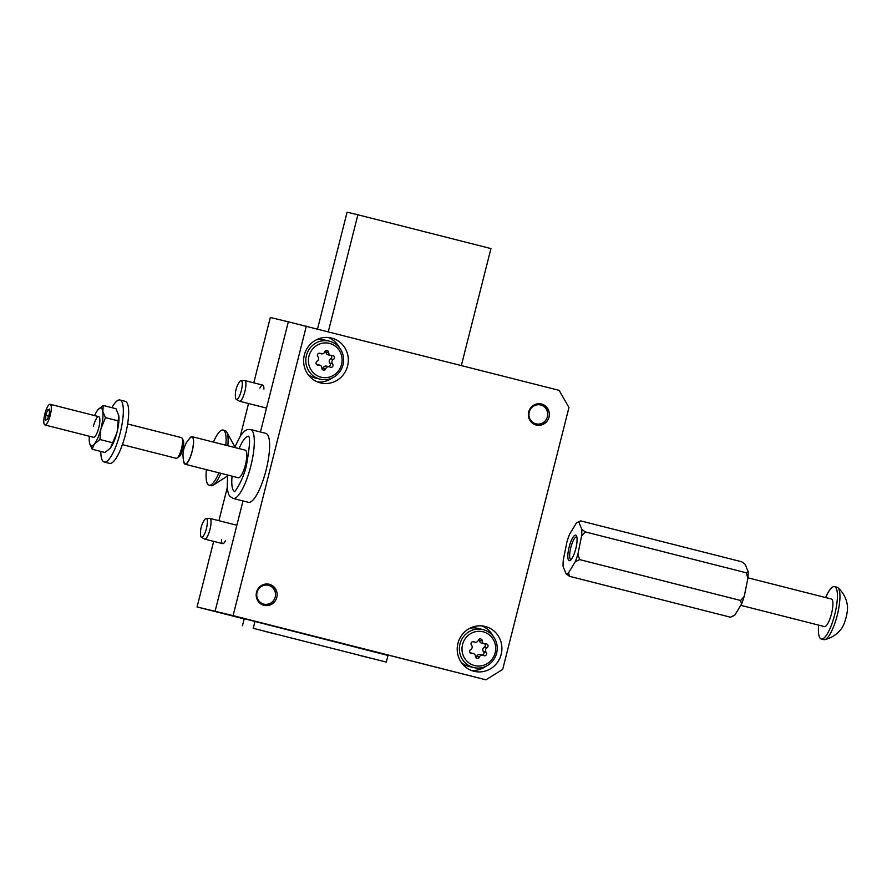 <?xml version="1.0" encoding="UTF-8"?>
<svg xmlns="http://www.w3.org/2000/svg" width="892" height="892" viewBox="0 0 892 892"><rect width="100%" height="100%" fill="white"/><g stroke="black" fill="none" stroke-linecap="round" stroke-linejoin="round"><path stroke-width="1.34" d="M244.174 618.914L197.076 606.95L213.667 541.366M218.908 520.683L227.148 488.125M240.372 435.842L248.556 403.518M253.785 382.846L270.321 317.485L288.328 321.811L260.442 432.018L288.328 321.811L559.139 390.35L568.962 407.51L502.687 669.413L485.895 679.816L233.091 615.614L306.335 326.149M485.895 679.816L215.084 611.288L243.003 500.936L215.084 611.288L387.998 655.442M233.091 615.614L197.076 606.95M263.898 389.057A10.659 2.776 -75.8 0 0 262.761 385.121A10.659 2.776 -75.8 0 0 259.873 388.087M221.506 539.716A10.659 2.776 -75.8 0 0 222.632 543.641A10.659 2.776 -75.8 0 0 225.531 540.686M304.35 354.983A23.103 22.311 103.5 0 0 320.562 382.936A23.103 22.311 103.5 0 0 347.59 365.965A23.103 22.311 103.5 0 0 331.378 338.001A23.103 22.311 103.5 0 0 304.35 354.983M317.563 381.977A23.103 22.311 103.5 0 0 332.415 377.862M457.942 643.377A23.103 22.311 103.5 0 0 474.165 671.33A23.103 22.311 103.5 0 0 501.181 654.36A23.103 22.311 103.5 0 0 484.969 626.407A23.103 22.311 103.5 0 0 457.942 643.377M471.154 670.371A23.103 22.311 103.5 0 0 486.017 666.257M549.004 417.11A10.838 10.47 -76.5 0 1 536.326 425.071A10.838 10.47 -76.5 0 1 528.711 411.959A10.838 10.47 -76.5 0 1 541.399 403.998A10.838 10.47 -76.5 0 1 549.004 417.11M276.821 597.384A10.838 10.47 -76.5 0 1 264.144 605.345A10.838 10.47 -76.5 0 1 256.528 592.232A10.838 10.47 -76.5 0 1 269.206 584.26A10.838 10.47 -76.5 0 1 276.821 597.384M493.22 636.319A23.103 22.311 103.5 0 0 481.858 625.894M339.618 347.913A23.103 22.311 103.5 0 0 328.256 337.499M265.56 631.536L276.431 634.257L265.56 631.536M358.695 655.196L369.567 657.917L358.695 655.196M253.25 628.314L386.314 662.098L253.25 628.314L255 621.423M328.301 331.724L357.893 214.782L490.946 248.578L461.354 365.508M317.53 328.992L347.088 212.185L357.893 214.782M242.446 625.716L244.23 618.691M388.053 655.207L386.314 662.098M200.6 535.167A9.712 2.531 -75.8 0 0 201.414 537.24A9.712 2.531 -75.8 0 0 201.592 537.307A9.712 2.531 -75.8 0 0 206.431 528.488A9.712 2.531 -75.8 0 0 206.353 518.486A9.712 2.531 -75.8 0 0 206.175 518.464A9.712 2.531 -75.8 0 0 204.48 519.902A23.181 23.181 0 0 0 200.6 535.167M201.414 537.24L204.491 539.002A10.659 2.776 -75.8 0 0 204.669 539.08A10.659 2.776 -75.8 0 0 209.999 529.391A10.659 2.776 -75.8 0 0 209.921 518.408A10.659 2.776 -75.8 0 0 209.72 518.386L206.175 518.464M235.477 397.33A9.712 2.531 -75.8 0 0 236.291 399.393A9.712 2.531 -75.8 0 0 236.469 399.471A9.712 2.531 -75.8 0 0 241.308 390.651A9.712 2.531 -75.8 0 0 241.23 380.639A9.712 2.531 -75.8 0 0 241.063 380.616A9.712 2.531 -75.8 0 0 239.357 382.055A23.181 23.181 0 0 0 235.477 397.33M236.291 399.393L239.368 401.155A10.659 2.776 -75.8 0 0 239.558 401.233A10.659 2.776 -75.8 0 0 244.876 391.543A10.659 2.776 -75.8 0 0 244.798 380.561A10.659 2.776 -75.8 0 0 244.598 380.538L241.063 380.616M263.753 604.085A9.712 9.377 103.5 0 0 275.45 595.744A9.712 9.377 103.5 0 0 257.052 592.366A9.712 9.377 103.5 0 0 263.753 604.085M262.293 604.709A10.659 10.291 103.5 0 0 262.616 604.798A10.659 10.291 103.5 0 0 262.739 604.821A10.659 10.291 103.5 0 0 274.881 598.064L274.926 597.963M275.45 595.744L275.472 595.633A10.659 10.291 103.5 0 0 267.277 583.992M529.235 412.093A9.712 9.377 103.5 0 0 535.936 423.823A9.712 9.377 103.5 0 0 547.643 415.471A9.712 9.377 103.5 0 0 529.235 412.093M534.475 424.436A10.659 10.291 103.5 0 0 547.064 417.802L547.108 417.69M547.643 415.471L547.655 415.36A10.659 10.291 103.5 0 0 539.459 403.719M191.981 437.002A13.859 3.613 104.2 0 1 192.092 451.285A13.859 3.613 104.2 0 1 185.179 463.885A13.859 3.613 104.2 0 1 184.064 462.424A24.664 24.664 0 0 1 190.33 437.76A13.859 3.613 104.2 0 1 191.981 437.002M189.126 439.042A14.216 3.702 104.2 0 1 192.081 436.667A14.216 3.702 104.2 0 1 192.181 451.307A14.216 3.702 104.2 0 1 185.079 464.23A14.216 3.702 104.2 0 1 183.618 460.729M481.914 631.547A17.416 16.814 103.5 0 0 462.279 645.797A17.416 16.814 103.5 0 0 475.77 665.833A17.416 16.814 103.5 0 0 495.417 651.595A17.416 16.814 103.5 0 0 481.914 631.547M474.856 667.807A19.546 18.877 -76.5 0 1 473.73 667.573A19.546 18.877 -76.5 0 1 459.826 644.726A19.546 18.877 -76.5 0 1 481.758 629.328A19.546 18.877 -76.5 0 1 482.873 629.551A19.546 18.877 -76.5 0 1 496.788 652.398A19.546 18.877 -76.5 0 1 474.856 667.807M486.363 643.879A2.119 2.052 103.5 0 0 485.616 643.89A2.91 2.81 -76.5 0 1 482.282 641.014A2.119 2.052 103.5 0 0 478.29 640.311A2.91 2.81 -76.5 0 1 474.154 641.894A2.119 2.052 103.5 0 0 471.522 645.117A2.91 2.81 -76.5 0 1 470.72 649.577A2.119 2.052 103.5 0 0 472.08 653.501A2.91 2.81 -76.5 0 1 475.414 656.378A2.119 2.052 103.5 0 0 479.394 657.081A2.91 2.81 -76.5 0 1 483.531 655.497A2.119 2.052 103.5 0 0 486.162 652.275A2.91 2.81 -76.5 0 1 486.965 647.815A2.119 2.052 103.5 0 0 486.363 643.879M470.117 652.799A2.91 2.81 -76.5 0 1 470.731 652.911M475.748 657.594A2.119 2.052 103.5 0 0 476.696 656.423A2.91 2.81 -76.5 0 1 480.208 654.572M482.873 629.551L478.012 628.392A19.546 18.877 103.5 0 0 476.897 628.158A19.546 18.877 103.5 0 0 469.727 628.325M461.465 662.689A19.546 18.877 103.5 0 0 468.869 666.402L473.73 667.573M484.423 643.879L481.713 643.221A2.91 2.81 -76.5 0 1 479.584 640.356A2.119 2.052 103.5 0 0 479.238 639.14M482.371 655.085A2.119 2.052 103.5 0 0 483.464 651.628A2.91 2.81 -76.5 0 1 484.267 647.168A2.119 2.052 103.5 0 0 484.869 643.946M328.323 343.152A17.416 16.814 103.5 0 0 308.688 357.402A17.416 16.814 103.5 0 0 322.179 377.439A17.416 16.814 103.5 0 0 341.814 363.2A17.416 16.814 103.5 0 0 328.323 343.152M321.265 379.412A19.546 18.877 -76.5 0 1 320.139 379.178A19.546 18.877 -76.5 0 1 306.224 356.332A19.546 18.877 -76.5 0 1 328.156 340.922A19.546 18.877 -76.5 0 1 329.282 341.157A19.546 18.877 -76.5 0 1 343.197 364.003A19.546 18.877 -76.5 0 1 321.265 379.412M332.761 355.484A2.119 2.052 103.5 0 0 332.014 355.495A2.91 2.81 -76.5 0 1 328.691 352.608A2.119 2.052 103.5 0 0 324.699 351.916A2.91 2.81 -76.5 0 1 320.562 353.488A2.119 2.052 103.5 0 0 317.931 356.722A2.91 2.81 -76.5 0 1 317.128 361.171A2.119 2.052 103.5 0 0 318.489 365.096A2.91 2.81 -76.5 0 1 321.811 367.983A2.119 2.052 103.5 0 0 325.803 368.675A2.91 2.81 -76.5 0 1 329.94 367.103A2.119 2.052 103.5 0 0 332.571 363.88A2.91 2.81 -76.5 0 1 333.374 359.42A2.119 2.052 103.5 0 0 332.761 355.484M316.526 364.404A2.91 2.81 -76.5 0 1 317.139 364.516M322.157 369.199A2.119 2.052 103.5 0 0 323.105 368.028A2.91 2.81 -76.5 0 1 326.606 366.166M329.282 341.157L324.42 339.986A19.546 18.877 103.5 0 0 323.294 339.752A19.546 18.877 103.5 0 0 316.125 339.93M307.863 374.294A19.546 18.877 103.5 0 0 315.277 378.007L320.139 379.178M330.82 355.473L328.122 354.826A2.91 2.81 -76.5 0 1 325.981 351.961A2.119 2.052 103.5 0 0 325.647 350.746M328.769 366.69A2.119 2.052 103.5 0 0 329.873 363.222A2.91 2.81 -76.5 0 1 330.676 358.774A2.119 2.052 103.5 0 0 331.267 355.54M227.817 445.744A28.433 7.404 -75.8 0 0 226.758 432.085A28.433 7.404 -75.8 0 0 225.085 430.568L223.089 430.067A28.433 7.404 -75.8 0 0 213.444 442.086M225.821 445.231A28.433 7.404 -75.8 0 0 223.089 430.067M206.386 469.638A28.433 7.404 -75.8 0 0 209.085 485.192A28.433 7.404 -75.8 0 0 218.886 472.816M209.085 485.192L211.081 485.694A28.433 7.404 -75.8 0 0 213.277 485.159A28.433 7.404 -75.8 0 0 220.881 473.317M576.611 536.192A13.157 3.423 104.2 0 1 575.663 549.193A13.157 3.423 104.2 0 1 570.233 560.432A13.157 3.423 104.2 0 1 568.293 559.674A13.157 3.423 104.2 0 1 570.256 543.284A13.157 3.423 104.2 0 1 576.466 535.88A13.157 3.423 104.2 0 1 576.611 536.192M576.845 536.962A11.73 3.055 -75.8 0 0 576.667 536.895A11.73 3.055 -75.8 0 0 571.348 545.614A11.73 3.055 -75.8 0 0 570.077 558.738A11.73 3.055 -75.8 0 0 570.891 559.641A11.73 3.055 -75.8 0 0 571.081 559.663M730.492 617.208L734.897 614.989A26.604 6.924 -75.8 0 1 733.715 615.759L730.492 617.208L569.497 576.321L566.052 573.746L563.12 566.554A26.604 6.924 -75.8 0 1 563.309 559.864L566.989 541.723A26.604 6.924 -75.8 0 1 569.709 534.052L576.321 523.102A26.604 6.924 -75.8 0 1 577.503 522.333L580.725 520.895L578.841 522.121L581.785 529.313L585.219 531.888L581.584 536.003L577.916 554.133L579.599 559.596L575.195 561.815L568.583 572.753L569.497 576.321M734.897 614.989L741.52 604.051L740.605 600.483L744.229 596.369L747.909 578.239L746.225 572.776L748.109 571.549L745.166 564.357L741.731 561.782L580.725 520.895M746.225 572.776L585.219 531.888M740.605 600.483L579.599 559.596M747.909 578.239A26.604 6.924 -75.8 0 0 748.109 571.549M741.52 604.051A26.604 6.924 -75.8 0 0 744.229 596.369M566.052 573.746A26.604 6.924 -75.8 0 0 568.583 572.753M575.195 561.815A26.604 6.924 -75.8 0 0 577.916 554.133M581.584 536.003A26.604 6.924 -75.8 0 0 581.785 529.313M578.841 522.121A26.604 6.924 -75.8 0 0 577.503 522.333M823.773 639.631A27.016 7.036 -75.8 0 0 823.795 639.631A27.016 7.036 -75.8 0 0 824.766 639.631C831.801 637.88 837.41 634.145 841.602 628.436A14.071 3.668 -75.8 0 0 847.4 605.601C846.441 598.577 843.297 592.622 837.945 587.728A27.016 7.036 -75.8 0 0 837.097 587.259A27.016 7.036 -75.8 0 0 837.075 587.259L834.566 586.624A27.016 7.036 104.2 0 1 834.745 614.499A27.016 7.036 104.2 0 1 821.287 638.995A27.016 7.036 104.2 0 1 821.264 638.995A27.016 7.036 104.2 0 1 818.622 625.114M824.766 639.631A27.016 7.036 -75.8 0 0 837.265 615.179A27.016 7.036 -75.8 0 0 837.945 587.728M747.942 577.826L831.422 599.023A14.216 3.702 104.2 0 1 831.422 599.023A14.216 3.702 104.2 0 1 831.511 613.696A14.216 3.702 104.2 0 1 824.431 626.597A14.216 3.702 104.2 0 1 824.42 626.585A14.216 3.702 104.2 0 1 824.409 626.585L740.739 605.333M825.624 597.551A27.016 7.036 104.2 0 1 834.544 586.613A27.016 7.036 104.2 0 1 834.566 586.624M823.795 639.631A27.016 7.036 -75.8 0 0 823.818 639.642L821.264 638.995M93.404 426.309A10.659 2.776 104.2 0 1 98.733 416.631A10.659 2.776 104.2 0 1 98.811 427.614A10.659 2.776 104.2 0 1 93.482 437.303L44.923 424.96A10.659 2.776 104.2 0 1 44.6 414.992A10.659 2.776 104.2 0 1 49.573 404.366A10.659 2.776 104.2 0 1 50.164 404.288A10.659 2.776 104.2 0 1 50.487 414.267A10.659 2.776 104.2 0 1 45.514 424.893A10.659 2.776 104.2 0 1 44.923 424.96M94.686 443.658A19.568 5.096 -75.8 0 0 100.885 428.862L99.915 439.511L94.184 444.283L92.199 449.256L89.546 443.179A19.568 5.096 -75.8 0 0 94.184 444.283M101.242 427.446A19.568 5.096 -75.8 0 0 102.803 411.535L105.457 417.623L100.885 428.862M102.669 410.755A19.568 5.096 -75.8 0 0 98.053 409.606A19.568 5.096 -75.8 0 0 98.031 409.64L103.271 405.492L102.803 411.535M98.031 409.64L97.54 410.264A19.568 5.096 -75.8 0 0 94.597 415.572M89.345 436.244A19.568 5.096 -75.8 0 0 89.412 442.387L89.546 443.179M112.626 442.733L116.852 432.921A19.568 5.096 104.2 0 1 110.653 447.706L112.626 442.733L99.915 439.511M118.168 420.857L118.77 415.594A19.568 5.096 104.2 0 1 117.209 431.494L118.168 420.857L105.457 417.623M118.77 415.594L115.982 408.714L103.271 405.492M92.199 449.256L104.91 452.489L110.151 448.341A19.568 5.096 104.2 0 1 110.129 448.364A19.568 5.096 104.2 0 1 110.129 448.375M110.129 448.364L110.653 447.706M117.209 431.494L116.852 432.921M111.913 407.677A31.989 8.329 104.2 0 1 119.952 400.006L125.27 401.355A31.989 8.329 104.2 0 1 125.103 435.865A31.989 8.329 104.2 0 1 109.526 463.372L104.197 462.023A31.989 8.329 104.2 0 1 100.796 451.441M119.952 400.006A31.989 8.329 104.2 0 1 119.773 434.515A31.989 8.329 104.2 0 1 104.197 462.023M122.382 444.64L176.181 458.298A10.659 2.776 -75.8 0 0 176.772 458.22A10.659 2.776 -75.8 0 0 177.006 458.098A10.659 2.776 -75.8 0 0 181.5 448.643A10.659 2.776 -75.8 0 0 182.057 438.195L183.273 440.403A8.742 2.275 104.2 0 1 182.804 448.977A8.742 2.275 104.2 0 1 179.125 456.726A8.742 2.275 104.2 0 1 178.935 456.838M182.057 438.195A10.659 2.776 -75.8 0 0 181.433 437.626L127.634 423.968M49.473 409.093L47.644 409.896L45.715 415.438L45.615 420.165L47.443 419.352L49.372 413.821L49.473 409.093M48.558 416.151L45.715 415.438M49.45 410.353L47.644 409.896M234.451 491.403A28.433 7.404 104.2 0 1 233.57 490.689A28.433 7.404 104.2 0 1 232.087 476.161M267.388 434.449A35.546 9.255 104.2 0 1 265.214 473.384A35.546 9.255 104.2 0 1 248.355 502.296L233.057 498.416A35.546 9.255 104.2 0 0 249.905 469.493A35.546 9.255 104.2 0 0 252.09 430.557A35.546 9.255 104.2 0 0 250.552 429.509L265.861 433.389A35.546 9.255 104.2 0 1 267.388 434.449M192.081 436.667L245.3 450.181A14.216 3.702 104.2 0 1 245.924 450.605A14.216 3.702 104.2 0 1 245.044 466.182A14.216 3.702 104.2 0 1 238.309 477.744A14.216 3.702 104.2 0 1 237.696 477.32M239.089 448.598A28.433 7.404 104.2 0 1 248.433 436.344M476.696 656.423L479.394 657.081M470.43 653.1L472.08 653.501M472.961 641.604L474.154 641.894M479.584 640.356L482.282 641.014M484.267 647.168L486.965 647.815M483.464 651.628L486.162 652.275M323.105 368.028L325.803 368.675M316.827 364.705L318.489 365.096M319.369 353.199L320.562 353.488M325.981 351.961L328.691 352.608M330.676 358.774L333.374 359.42M329.873 363.222L332.571 363.88M222.632 543.641L204.669 539.08M236.848 525.243L209.921 518.408M266.496 408.079L239.558 401.233M262.761 385.121L244.798 380.561M185.079 464.23L238.309 477.744M470.575 652.866L473.273 653.513M480.041 654.527L482.739 655.174M472.615 641.66L474.945 642.218M316.972 364.471L319.682 365.118M326.439 366.121L329.148 366.779M319.024 353.265L321.354 353.823M234.841 446.847L226.758 432.085M227.482 476.005L213.277 485.159M179.125 456.726L177.006 458.098M50.164 404.288L98.733 416.631M234.808 491.525L234.25 491.514C234.072 493.967 244.051 478.558 246.549 464.687C249.827 446.178 250.418 436.667 248.31 436.155L248.801 436.4M227.594 475.023L227.192 488.604L228.542 494.201L229.802 496.275L233.057 498.416M234.596 447.461L240.684 435.385L244.542 431.092L247.218 429.632L250.552 429.509"/></g></svg>
